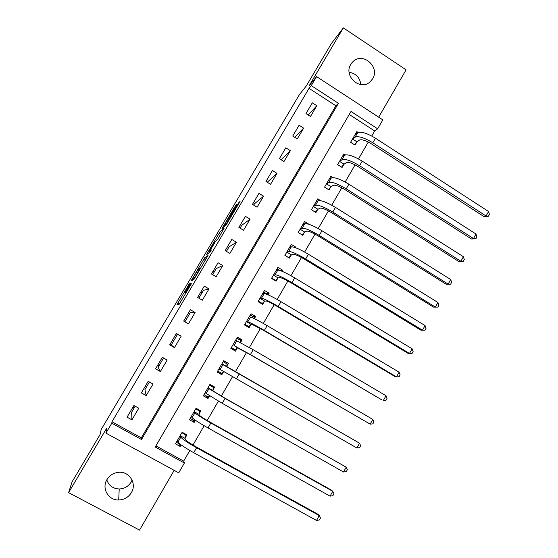 <?xml version="1.0" encoding="UTF-8"?>
<svg xmlns="http://www.w3.org/2000/svg" width="558" height="558" viewBox="0 0 558 558"><rect width="100%" height="100%" fill="white"/><g stroke="black" fill="none" stroke-linecap="round" stroke-linejoin="round"><path stroke-width="0.84" d="M189.371 283.68L177.019 304.612L179.097 304.403L191.422 283.75L185.8 292.106L190.683 283.129L184.572 292.476L189.371 283.68M350.801 64.351C343.219 75.944 360.098 91.261 370.031 81.907L372.639 78.797C380.298 67.037 362.874 51.643 353.026 61.589L350.801 64.351M132.1 480.068L131.137 482.091C128.368 486.464 124.392 488.759 119.217 488.982C112.967 488.668 108.831 485.634 106.808 479.88M106.976 479.58C101.396 488.32 108.412 500.463 118.708 499.982C124.204 499.738 128.424 497.283 131.36 492.637C137.289 483.354 128.919 470.617 117.975 472.382C113.197 473.086 109.535 475.486 106.976 479.58M236.048 205.895L236.794 204.451L234.353 207.513L221.979 228.606L225.913 225.23L227.176 223.291L240.073 201.361L237.241 204.758L226.646 223.409L224.002 225.544L236.048 205.895L235.574 205.63M311.266 85.639L316.602 76.613L382.837 119.886L377.668 128.821L350.996 111.474L155.236 447.035L184.384 463.021L178.72 472.821L105.929 433.127L111.788 423.215L141.502 439.509L338.434 103.307L311.266 85.639L309.041 88.352L111.984 421.778L111.788 423.215M105.929 433.127L106.829 427.965L68.599 492.637L72.038 481.952L100.077 434.549L101.179 429.534L299.388 94.623L306.244 86.051L331.466 43.405L343.351 27.9L309.048 85.918L316.602 76.613M204.821 257.608L191.038 280.911L193.703 279.704L194.902 277.87L208.05 255.508L204.821 257.608L206.341 258.514M207.381 253.109L220.25 231.528L224.114 228.271L218.087 238.65L215.36 241.712L210.75 249.328L209.92 250.912L211.377 249.921L209.927 252.328L206.565 254.664L207.381 253.109L208.148 253.562M378.687 117.173L406.091 69.841L343.351 27.9M68.599 492.637L139.549 530.1L174.159 470.338M111.984 421.778L141.32 437.877L335.895 105.79L309.041 88.352M131.939 419.853L138.796 408.198L133.927 405.499L127.057 417.154L131.939 419.853L131.632 412.223L135.182 406.196M146.203 395.622L153.018 384.043L148.177 381.323L141.348 392.909L146.203 395.622L144.913 389.686L149.425 382.028M160.369 371.544L167.142 360.043L162.336 357.308L155.549 368.817L160.369 371.544L158.109 367.283L163.571 358.013M174.452 347.62L181.176 336.188L176.398 333.44L169.66 344.879L174.452 347.62L171.229 345.018L177.5 334.375L181.176 336.188M188.444 323.849L195.126 312.487L190.376 309.725L183.68 321.087L188.444 323.849M202.345 300.225L208.985 288.939L204.27 286.156L197.609 297.449L202.345 300.225M216.162 276.754L222.761 265.538L218.073 262.734L211.454 273.957L216.162 276.754M229.889 253.423L236.446 242.277L231.786 239.466L225.216 250.612L229.889 253.423M243.532 230.245L250.054 219.168L245.422 216.337L238.887 227.42L243.532 230.245M257.092 207.206L263.571 196.2L258.968 193.347L252.474 204.368L257.092 207.206M270.567 184.307L277.005 173.371L272.43 170.511L265.978 181.455L270.567 184.307M283.952 161.555L290.355 150.681L285.808 147.807L279.398 158.688L283.952 161.555M297.261 138.942L303.622 128.138L299.102 125.25L292.734 136.061L297.261 138.942M310.492 116.469L316.811 105.727L312.32 102.825L305.986 113.574L310.492 116.469M155.912 445.877L183.68 461.11L189.825 450.487M192.977 445.04L204.151 425.726M207.192 420.474L218.387 401.118M221.317 396.054L232.533 376.671M235.35 371.802L246.517 352.51M249.384 347.543L260.391 328.529M263.334 323.438L274.173 304.703M277.186 299.493L287.872 281.023M290.955 275.694L301.487 257.496M304.64 252.049L315.012 234.116M318.234 228.55L328.453 210.882M331.738 205.204L341.81 187.795M345.165 181.999L355.083 164.854M358.508 158.946L368.28 142.053M371.761 136.033L374.683 130.977L349.252 114.46M185.096 438.037L186.916 434.898L182.152 432.255L175.428 443.826L180.206 446.463L181.127 444.879M199.025 414.036L200.831 410.911L196.095 408.254L189.413 419.755L194.163 422.406L195.398 420.279M212.863 390.181L214.663 387.078L209.954 384.399L203.314 395.831L208.036 398.496L209.585 395.831M226.611 366.473L228.403 363.391L223.723 360.698L217.125 372.053L221.819 374.739L223.612 371.656M240.463 342.598L242.06 339.857L237.408 337.144L230.852 348.429L235.511 351.135L237.296 348.066M254.364 318.646L255.627 316.463L251.009 313.736L244.488 324.951L249.126 327.672L250.898 324.623M268.168 294.847L269.116 293.215L264.52 290.474L258.047 301.62L262.651 304.354L264.408 301.327M281.888 271.202L282.515 270.114L277.954 267.359L271.516 278.435L276.091 281.183L277.842 278.17M295.517 247.703L295.838 247.152L291.304 244.383L284.901 255.39L289.456 258.159L291.192 255.166M309.076 224.337L304.563 221.547L298.209 232.491L302.729 235.274L304.459 232.295M320.69 200.692L317.753 198.857L311.434 209.731L315.926 212.528L317.642 209.571M332.924 177.611L330.852 176.3L324.575 187.111L329.039 189.922L330.748 186.979M345.451 154.887L343.881 153.882L337.639 164.624L342.075 167.449L343.77 164.526M358.103 132.427L356.82 131.604L350.619 142.276L355.034 145.115L356.715 142.213M134.143 407.961L132.888 407.263M374.683 130.977L377.668 128.821M183.68 461.11L184.384 463.021M141.32 437.877L141.502 439.509M335.895 105.79L338.434 103.307M180.206 446.463L179.223 443.91M194.163 422.406L192.594 419.742M208.036 398.496L205.142 395.308M221.819 374.739L217.355 371.663M228.403 363.391L223.632 360.852M242.06 339.857L237.366 338.615M255.627 316.463L252.439 316.295M269.116 293.215L266.41 293.529M282.515 270.114L280.43 270.644M295.838 247.152L294.931 247.494M146.384 387.182L145.136 386.485M158.953 365.86L157.712 365.155M171.446 344.649L170.211 343.944M177.416 334.514L176.182 333.81M189.804 313.484L188.583 312.773M195.126 312.487L190.508 312.299L184.907 321.799M202.129 292.573L200.908 291.855M208.985 288.939L203.44 290.348L198.836 298.167M214.377 271.781L213.163 271.055M222.761 265.538L216.295 268.531L212.668 274.675M226.562 251.1L225.355 250.375M236.446 242.277L229.073 246.838L226.422 251.337M250.054 219.168L241.781 225.272L240.086 228.145M263.571 196.2L254.413 203.83L253.667 205.1M277.005 173.371L267.254 182.25M290.355 150.681L281.072 159.741M303.622 128.138L294.715 137.317M316.811 105.727L308.204 114.997M349.127 72.289C355.969 73.426 359.882 77.527 360.852 84.6M193.201 277.326L192.601 278.463L194.993 277.319L200.127 268.161L198.362 269.172L193.201 277.326M213.867 242.863L208.518 251.909L213.874 243.79L214.691 242.298L213.867 242.863M176.314 442.306L180.541 444.447M181.88 432.729L185.954 434.989L185.005 438.358L185.654 439.809C186.686 441.134 190.18 443.484 196.137 446.86L318.06 514.316L319.246 515.592L196.576 447.739C187.572 442.634 182.32 439.097 180.827 437.137L180.325 435.393M185.563 434.145L185.954 434.989M177.256 440.68L177.988 442.02L180.827 437.137M316.532 520.461L319.246 515.592L320.48 517.991L319.399 519.937L316.532 520.461L193.71 452.705C184.691 447.6 179.453 444.035 177.988 442.02M185.005 438.358L180.234 435.714M190.194 418.402L194.261 420.676L195.049 420.035M195.725 408.888L199.778 411.162L198.941 414.336L199.743 415.508C200.88 416.645 204.409 418.905 210.345 422.28L331.501 490.189L332.763 491.312L210.875 422.999C201.905 417.893 196.597 414.503 194.944 412.822L194.282 411.372M198.774 409.753L199.778 411.162M191.234 416.624L192.126 417.67L194.944 412.822M330.071 496.153L332.763 491.312L333.963 493.76L332.889 495.692L330.071 496.153L208.022 427.937C199.046 422.831 193.752 419.407 192.126 417.67M198.941 414.336L194.198 411.678M203.998 394.659L208.029 396.94L209.431 395.734M209.487 385.201L213.512 387.489L212.793 390.46L213.742 391.367L224.456 397.861L346.197 467.185L225.076 398.426L208.978 388.661L208.148 387.503M210.345 384.622L213.512 387.489M205.121 392.72L206.181 393.481L208.978 388.661M343.519 471.998L346.197 467.185L347.362 469.683L346.295 471.601L343.519 471.998L222.244 403.329L206.181 393.481M212.793 390.46L208.078 387.789M217.704 371.056L221.714 373.351L223.709 371.558M223.165 361.661L227.169 363.962L226.555 366.739L359.547 443.212L221.931 363.781M218.924 368.964L220.138 369.438L222.921 364.653M356.89 447.997L359.547 443.212L360.684 445.751L359.617 447.662L356.89 447.997L220.138 369.438M226.555 366.739L221.868 364.046M230.935 348.283L235.316 349.915L231.333 347.606M236.759 338.26L240.735 340.582L240.352 342.535M237.506 347.871L249.635 354.302L370.17 424.143L250.409 354.588L234.011 345.555L237.506 347.871L235.316 349.915M372.814 419.393L373.916 421.974L372.856 423.871L370.17 424.143L372.814 419.393L253.206 349.747L235.629 340.206M246.859 326.346L248.833 326.618L244.871 324.296M250.263 315.012L254.218 317.342L254.029 318.485M251.114 324.407L252.481 324.575L263.502 330.315L381.805 399.884L264.359 330.448C255.543 325.335 250.019 322.461 247.794 321.82L246.483 321.687L251.114 324.407L248.833 326.618M385.996 395.72L387.064 398.342L386.017 400.232L383.367 400.442L385.996 395.72L267.136 325.642C258.326 320.529 252.795 317.676 250.542 317.09L249.238 316.784M261.235 303.517L262.267 303.468L258.333 301.132M263.69 291.904L267.575 294.589M264.638 301.097L266.152 301.006C267.756 301.271 271.467 303.099 277.277 306.488L394.848 376.476L396.487 376.88L278.219 306.468C269.437 301.348 263.864 298.607 261.493 298.237L260.035 298.356L264.638 301.097L262.267 303.468M399.103 372.193L400.135 374.857L399.096 376.734L396.487 376.88L399.103 372.193L280.981 301.69C272.206 296.57 266.626 293.857 264.227 293.536L262.762 293.501M275.066 280.569L275.617 280.458L271.704 278.107M277.033 268.942L279.251 270.281M278.079 277.933L279.732 277.584C281.434 277.675 285.18 279.418 290.962 282.801L407.814 353.207L409.523 353.472L291.987 282.634C283.248 277.521 277.619 274.906 275.108 274.794L273.504 275.178L278.079 277.933L275.617 280.458M412.118 348.806L413.122 351.519L412.09 353.381L409.523 353.472L412.118 348.806L294.736 277.891C286.003 272.771 280.36 270.184 277.821 270.128L276.203 270.365M288.653 257.67L284.999 255.229M290.293 246.12L291.457 246.824M291.436 254.908L293.229 254.309C295.029 254.232 298.809 255.885 304.57 259.275L420.697 330.085L422.483 330.203L305.672 258.961C296.968 253.841 291.29 251.358 288.632 251.505L286.889 252.139L291.436 254.908L288.891 257.594M425.063 325.572L426.033 328.327L425.001 330.176L422.483 330.203L425.063 325.572L308.4 254.239C299.702 249.126 294.017 246.664 291.332 246.866L289.56 247.375M299.939 229.512L300.19 229.24L304.71 232.023L302.073 234.869L298.209 232.491M303.468 223.43L304.319 223.96M304.71 232.023L306.642 231.172C308.539 230.928 312.347 232.498 318.081 235.888L433.503 307.102L435.359 307.081L319.274 235.427C310.604 230.308 304.877 227.957 302.073 228.361L300.19 229.24M437.918 302.478L438.86 305.275L437.842 307.109L435.359 307.081L437.918 302.478L321.98 230.74C313.324 225.62 307.584 223.291 304.752 223.744L302.841 224.518M437.842 307.109L433.503 307.102M316.567 200.887L317.209 201.285M317.9 209.278L319.978 208.19C321.959 207.771 325.809 209.264 331.515 212.654L446.226 284.259L448.151 284.106L332.784 212.047C324.156 206.927 318.374 204.702 315.437 205.358L313.408 206.481L317.9 209.278L315.305 212.138M450.704 279.523L451.61 282.362L450.599 284.189L448.151 284.106L450.704 279.523L335.477 207.388C326.855 202.268 321.059 200.064 318.095 200.775L316.037 201.808M450.599 284.189L446.226 284.259M329.59 178.476L330.064 178.776M331.013 186.679L333.224 185.347C335.302 184.761 339.18 186.17 344.865 189.56L458.871 261.556L460.873 261.263L346.211 188.813C337.618 183.694 331.787 181.587 328.711 182.494L326.549 183.861L331.013 186.679L328.453 189.553M463.405 256.708L464.284 259.589L463.273 261.409L460.873 261.263L463.405 256.708L348.883 184.189C340.303 179.069 334.458 176.984 331.354 177.939L329.15 179.237M463.273 261.409L458.871 261.556M342.528 156.205L342.884 156.428M344.049 164.212L346.392 162.636C348.555 161.897 352.468 163.222 358.131 166.612L471.447 238.984L473.512 238.559L359.554 165.726C350.996 160.606 345.116 158.625 341.908 159.776L339.606 161.388L344.049 164.212L341.524 167.1M476.03 234.039L476.881 236.955L475.876 238.761L473.512 238.559L476.03 234.039L362.212 161.129C353.66 156.01 347.774 154.05 344.537 155.25L342.18 156.798M475.876 238.761L471.447 238.984M357.001 141.885L359.478 140.072C361.73 139.172 365.678 140.414 371.314 143.804L483.939 216.56L486.074 216.002L372.814 142.785C364.29 137.666 358.362 135.803 355.021 137.198L352.586 139.04L357.001 141.885L354.504 144.78M488.578 211.503L489.401 214.46L488.403 216.253L486.074 216.002L488.578 211.503L375.45 138.21C366.941 133.09 361.005 131.256 357.636 132.699L355.139 134.499M488.403 216.253L483.939 216.56M185.828 293.215L184.572 292.476M185.905 293.083L184.768 292.42M186.309 292.406L185.8 292.106M186.386 292.273L186.002 292.05M179.509 303.852L177.911 302.924M193.082 279.983L191.896 279.286M205.253 260.356L203.656 259.407M194.017 279.3L192.601 278.463M220.647 234.325L219.057 233.37M221.763 232.442L220.25 231.528M210.596 251.316L209.92 250.912M209.599 252.551L208.518 251.909M210.22 251.923L209.285 251.365M224.818 226.171L224.023 225.69M232.812 213.756L232.156 213.358M237.896 205.156L237.241 204.758M239.075 203.168L238.496 202.812M223.319 227.455L222.761 227.113M234.897 207.841L234.353 207.513M193.71 452.705L196.576 447.739M208.022 427.937L210.875 422.999M222.244 403.329L225.076 398.426M236.369 378.875L239.187 374.006M234.011 345.555L236.773 340.799M250.409 354.588L253.206 349.747M247.794 321.82L250.542 317.09M264.359 330.448L267.136 325.642M261.493 298.237L264.227 293.536M278.219 306.468L280.981 301.69M275.108 274.794L277.821 270.128M291.987 282.634L294.736 277.891M288.632 251.505L291.332 246.866M305.672 258.961L308.4 254.239M302.073 228.361L304.752 223.744M319.274 235.427L321.98 230.74M315.437 205.358L318.095 200.775M332.784 212.047L335.477 207.388M328.711 182.494L331.354 177.939M346.211 188.813L348.883 184.189M341.908 159.776L344.537 155.25M359.554 165.726L362.212 161.129M355.021 137.198L357.636 132.699M372.814 142.785L375.45 138.21M118.708 499.982L119.217 488.982M353.026 61.589L351.596 63.166"/></g></svg>
